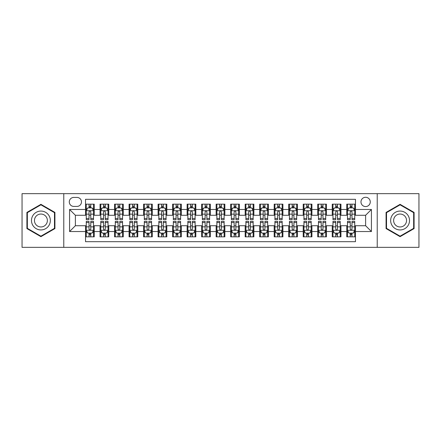 <?xml version="1.0" encoding="UTF-8"?>
<svg xmlns="http://www.w3.org/2000/svg" width="441" height="441" viewBox="0 0 441 441"><rect width="100%" height="100%" fill="white"/><g stroke="black" fill="none" stroke-linecap="round" stroke-linejoin="round"><path stroke-width="0.66" d="M365.617 197.281A4.642 4.642 0 0 0 360.975 201.923A4.642 4.642 0 0 0 365.617 206.57A4.642 4.642 0 0 0 370.264 201.923A4.642 4.642 0 0 0 365.617 197.281M377.226 247.346L418.95 247.346L418.95 193.654L377.226 193.654L377.226 247.346L63.774 247.346L63.774 193.654L22.05 193.654L22.05 247.346L63.774 247.346M355.463 204.172L346.753 204.172L346.753 209.469L340.948 209.469L340.948 215.274L346.753 215.274L346.753 209.469M340.948 209.469L340.948 204.172L332.244 204.172L332.244 209.469L326.439 209.469L326.439 215.274L332.244 215.274L332.244 209.469M326.439 209.469L326.439 204.172L317.729 204.172L317.729 209.469L311.925 209.469L311.925 215.274L317.729 215.274L317.729 209.469M311.925 209.469L311.925 204.172L303.215 204.172L303.215 209.469L297.41 209.469L297.41 215.274L303.215 215.274L303.215 209.469M297.41 209.469L297.41 204.172L288.706 204.172L288.706 209.469L282.902 209.469L282.902 215.274L288.706 215.274L288.706 209.469M282.902 209.469L282.902 204.172L274.192 204.172L274.192 209.469L268.387 209.469L268.387 215.274L274.192 215.274L274.192 209.469M268.387 209.469L268.387 204.172L259.683 204.172L259.683 209.469L253.878 209.469L253.878 215.274L259.683 215.274L259.683 209.469M253.878 209.469L253.878 204.172L245.168 204.172L245.168 209.469L239.364 209.469L239.364 215.274L245.168 215.274L245.168 209.469M239.364 209.469L239.364 204.172L230.66 204.172L230.66 209.469L224.855 209.469L224.855 215.274L230.66 215.274L230.66 209.469M224.855 209.469L224.855 204.172L216.145 204.172L216.145 209.469L210.34 209.469L210.34 215.274L216.145 215.274L216.145 209.469M210.34 209.469L210.34 204.172L201.636 204.172L201.636 209.469L195.832 209.469L195.832 215.274L201.636 215.274L201.636 209.469M195.832 209.469L195.832 204.172L187.122 204.172L187.122 209.469L181.317 209.469L181.317 215.274L187.122 215.274L187.122 209.469M181.317 209.469L181.317 204.172L172.613 204.172L172.613 209.469L166.808 209.469L166.808 215.274L172.613 215.274L172.613 209.469M166.808 209.469L166.808 204.172L158.099 204.172L158.099 209.469L152.294 209.469L152.294 215.274L158.099 215.274L158.099 209.469M152.294 209.469L152.294 204.172L143.59 204.172L143.59 209.469L137.785 209.469L137.785 215.274L143.59 215.274L143.59 209.469M137.785 209.469L137.785 204.172L129.075 204.172L129.075 209.469L123.271 209.469L123.271 215.274L129.075 215.274L129.075 209.469M123.271 209.469L123.271 204.172L114.561 204.172L114.561 209.469L108.756 209.469L108.756 215.274L114.561 215.274L114.561 209.469M108.756 209.469L108.756 204.172L100.052 204.172L100.052 215.274L94.247 215.274L94.247 204.172L85.537 204.172M85.537 236.828L94.247 236.828L94.247 225.726L100.052 225.726L100.052 236.828L108.756 236.828L108.756 225.726L114.561 225.726L114.561 231.531L108.756 231.531M114.561 231.531L114.561 236.828L123.271 236.828L123.271 225.726L129.075 225.726L129.075 231.531L123.271 231.531M129.075 231.531L129.075 236.828L137.785 236.828L137.785 225.726L143.59 225.726L143.59 231.531L137.785 231.531M143.59 231.531L143.59 236.828L152.294 236.828L152.294 225.726L158.099 225.726L158.099 231.531L152.294 231.531M158.099 231.531L158.099 236.828L166.808 236.828L166.808 225.726L172.613 225.726L172.613 231.531L166.808 231.531M172.613 231.531L172.613 236.828L181.317 236.828L181.317 225.726L187.122 225.726L187.122 231.531L181.317 231.531M187.122 231.531L187.122 236.828L195.832 236.828L195.832 225.726L201.636 225.726L201.636 231.531L195.832 231.531M201.636 231.531L201.636 236.828L210.34 236.828L210.34 225.726L216.145 225.726L216.145 231.531L210.34 231.531M216.145 231.531L216.145 236.828L224.855 236.828L224.855 225.726L230.66 225.726L230.66 231.531L224.855 231.531M230.66 231.531L230.66 236.828L239.364 236.828L239.364 225.726L245.168 225.726L245.168 231.531L239.364 231.531M245.168 231.531L245.168 236.828L253.878 236.828L253.878 225.726L259.683 225.726L259.683 231.531L253.878 231.531M259.683 231.531L259.683 236.828L268.387 236.828L268.387 225.726L274.192 225.726L274.192 231.531L268.387 231.531M274.192 231.531L274.192 236.828L282.902 236.828L282.902 225.726L288.706 225.726L288.706 231.531L282.902 231.531M288.706 231.531L288.706 236.828L297.41 236.828L297.41 225.726L303.215 225.726L303.215 231.531L297.41 231.531M303.215 231.531L303.215 236.828L311.925 236.828L311.925 225.726L317.729 225.726L317.729 231.531L311.925 231.531M317.729 231.531L317.729 236.828L326.439 236.828L326.439 225.726L332.244 225.726L332.244 231.531L326.439 231.531M332.244 231.531L332.244 236.828L340.948 236.828L340.948 225.726L346.753 225.726L346.753 231.531L340.948 231.531M73.785 206.421L76.977 206.421A4.498 4.498 0 0 0 81.475 201.923A4.498 4.498 0 0 0 76.977 197.425L73.785 197.425A4.498 4.498 0 0 0 69.287 201.923A4.498 4.498 0 0 0 73.785 206.421M377.226 193.654L63.774 193.654M355.463 209.469L355.463 199.31L85.537 199.31L85.537 215.274L75.383 215.274L75.383 225.726L85.537 225.726L85.537 241.69L355.463 241.69L355.463 225.726L365.617 225.726L365.617 215.274L355.463 215.274L355.463 209.469L371.421 209.469L371.421 231.531L355.463 231.531M85.537 231.531L69.579 231.531L69.579 209.469L85.537 209.469M346.753 231.531L346.753 236.828L355.463 236.828M85.537 207.805L86.265 207.805M89.021 207.805L90.763 207.805M93.52 207.805L94.247 207.805M85.537 215.131L86.265 215.131M89.021 215.131L90.763 215.131M93.52 215.131L94.247 215.131M85.537 225.869L86.265 225.869M89.021 225.869L90.763 225.869M93.52 225.869L94.247 225.869M85.537 233.195L86.265 233.195M89.021 233.195L90.763 233.195M93.52 233.195L94.247 233.195M100.052 215.131L100.78 215.131M103.536 215.131L105.278 215.131M108.034 215.131L108.756 215.131M100.052 207.805L100.78 207.805M103.536 207.805L105.278 207.805M108.034 207.805L108.756 207.805M100.052 225.869L100.78 225.869M103.536 225.869L105.278 225.869M108.034 225.869L108.756 225.869M100.052 233.195L100.78 233.195M103.536 233.195L105.278 233.195M108.034 233.195L108.756 233.195M114.561 225.869L115.288 225.869M118.045 225.869L119.787 225.869M122.543 225.869L123.271 225.869M114.561 233.195L115.288 233.195M118.045 233.195L119.787 233.195M122.543 233.195L123.271 233.195M114.561 207.805L115.288 207.805M118.045 207.805L119.787 207.805M122.543 207.805L123.271 207.805M114.561 215.131L115.288 215.131M118.045 215.131L119.787 215.131M122.543 215.131L123.271 215.131M129.075 225.869L129.803 225.869M132.559 225.869L134.301 225.869M137.057 225.869L137.785 225.869M129.075 233.195L129.803 233.195M132.559 233.195L134.301 233.195M137.057 233.195L137.785 233.195M129.075 207.805L129.803 207.805M132.559 207.805L134.301 207.805M137.057 207.805L137.785 207.805M129.075 215.131L129.803 215.131M132.559 215.131L134.301 215.131M137.057 215.131L137.785 215.131M143.59 225.869L144.312 225.869M147.068 225.869L148.81 225.869M151.566 225.869L152.294 225.869M143.59 233.195L144.312 233.195M147.068 233.195L148.81 233.195M151.566 233.195L152.294 233.195M143.59 207.805L144.312 207.805M147.068 207.805L148.81 207.805M151.566 207.805L152.294 207.805M143.59 215.131L144.312 215.131M147.068 215.131L148.81 215.131M151.566 215.131L152.294 215.131M158.099 225.869L158.826 225.869M161.582 225.869L163.324 225.869M166.081 225.869L166.808 225.869M158.099 233.195L158.826 233.195M161.582 233.195L163.324 233.195M166.081 233.195L166.808 233.195M158.099 207.805L158.826 207.805M161.582 207.805L163.324 207.805M166.081 207.805L166.808 207.805M158.099 215.131L158.826 215.131M161.582 215.131L163.324 215.131M166.081 215.131L166.808 215.131M172.613 225.869L173.335 225.869M176.091 225.869L177.833 225.869M180.595 225.869L181.317 225.869M172.613 233.195L173.335 233.195M176.091 233.195L177.833 233.195M180.595 233.195L181.317 233.195M172.613 207.805L173.335 207.805M176.091 207.805L177.833 207.805M180.595 207.805L181.317 207.805M172.613 215.131L173.335 215.131M176.091 215.131L177.833 215.131M180.595 215.131L181.317 215.131M187.122 225.869L187.849 225.869M190.606 225.869L192.348 225.869M195.104 225.869L195.832 225.869M187.122 233.195L187.849 233.195M190.606 233.195L192.348 233.195M195.104 233.195L195.832 233.195M187.122 207.805L187.849 207.805M190.606 207.805L192.348 207.805M195.104 207.805L195.832 207.805M187.122 215.131L187.849 215.131M190.606 215.131L192.348 215.131M195.104 215.131L195.832 215.131M201.636 225.869L202.358 225.869M205.12 225.869L206.857 225.869M209.618 225.869L210.34 225.869M201.636 233.195L202.358 233.195M205.12 233.195L206.857 233.195M209.618 233.195L210.34 233.195M201.636 207.805L202.358 207.805M205.12 207.805L206.857 207.805M209.618 207.805L210.34 207.805M201.636 215.131L202.358 215.131M205.12 215.131L206.857 215.131M209.618 215.131L210.34 215.131M216.145 225.869L216.873 225.869M219.629 225.869L221.371 225.869M224.127 225.869L224.855 225.869M216.145 233.195L216.873 233.195M219.629 233.195L221.371 233.195M224.127 233.195L224.855 233.195M216.145 207.805L216.873 207.805M219.629 207.805L221.371 207.805M224.127 207.805L224.855 207.805M216.145 215.131L216.873 215.131M219.629 215.131L221.371 215.131M224.127 215.131L224.855 215.131M230.66 225.869L231.382 225.869M234.143 225.869L235.88 225.869M238.642 225.869L239.364 225.869M230.66 233.195L231.382 233.195M234.143 233.195L235.88 233.195M238.642 233.195L239.364 233.195M230.66 207.805L231.382 207.805M234.143 207.805L235.88 207.805M238.642 207.805L239.364 207.805M230.66 215.131L231.382 215.131M234.143 215.131L235.88 215.131M238.642 215.131L239.364 215.131M245.168 225.869L245.896 225.869M248.652 225.869L250.394 225.869M253.151 225.869L253.878 225.869M245.168 233.195L245.896 233.195M248.652 233.195L250.394 233.195M253.151 233.195L253.878 233.195M245.168 207.805L245.896 207.805M248.652 207.805L250.394 207.805M253.151 207.805L253.878 207.805M245.168 215.131L245.896 215.131M248.652 215.131L250.394 215.131M253.151 215.131L253.878 215.131M259.683 225.869L260.405 225.869M263.167 225.869L264.909 225.869M267.665 225.869L268.387 225.869M259.683 233.195L260.405 233.195M263.167 233.195L264.909 233.195M267.665 233.195L268.387 233.195M259.683 207.805L260.405 207.805M263.167 207.805L264.909 207.805M267.665 207.805L268.387 207.805M259.683 215.131L260.405 215.131M263.167 215.131L264.909 215.131M267.665 215.131L268.387 215.131M274.192 225.869L274.919 225.869M277.676 225.869L279.418 225.869M282.174 225.869L282.902 225.869M274.192 233.195L274.919 233.195M277.676 233.195L279.418 233.195M282.174 233.195L282.902 233.195M274.192 207.805L274.919 207.805M277.676 207.805L279.418 207.805M282.174 207.805L282.902 207.805M274.192 215.131L274.919 215.131M277.676 215.131L279.418 215.131M282.174 215.131L282.902 215.131M288.706 225.869L289.434 225.869M292.19 225.869L293.932 225.869M296.688 225.869L297.41 225.869M288.706 233.195L289.434 233.195M292.19 233.195L293.932 233.195M296.688 233.195L297.41 233.195M288.706 207.805L289.434 207.805M292.19 207.805L293.932 207.805M296.688 207.805L297.41 207.805M288.706 215.131L289.434 215.131M292.19 215.131L293.932 215.131M296.688 215.131L297.41 215.131M303.215 225.869L303.943 225.869M306.699 225.869L308.441 225.869M311.197 225.869L311.925 225.869M303.215 233.195L303.943 233.195M306.699 233.195L308.441 233.195M311.197 233.195L311.925 233.195M303.215 207.805L303.943 207.805M306.699 207.805L308.441 207.805M311.197 207.805L311.925 207.805M303.215 215.131L303.943 215.131M306.699 215.131L308.441 215.131M311.197 215.131L311.925 215.131M317.729 225.869L318.457 225.869M321.213 225.869L322.955 225.869M325.712 225.869L326.439 225.869M317.729 233.195L318.457 233.195M321.213 233.195L322.955 233.195M325.712 233.195L326.439 233.195M317.729 207.805L318.457 207.805M321.213 207.805L322.955 207.805M325.712 207.805L326.439 207.805M317.729 215.131L318.457 215.131M321.213 215.131L322.955 215.131M325.712 215.131L326.439 215.131M332.244 225.869L332.966 225.869M335.722 225.869L337.464 225.869M340.22 225.869L340.948 225.869M332.244 233.195L332.966 233.195M335.722 233.195L337.464 233.195M340.22 233.195L340.948 233.195M332.244 207.805L332.966 207.805M335.722 207.805L337.464 207.805M340.22 207.805L340.948 207.805M332.244 215.131L332.966 215.131M335.722 215.131L337.464 215.131M340.22 215.131L340.948 215.131M346.753 225.869L347.48 225.869M350.237 225.869L351.979 225.869M354.735 225.869L355.463 225.869M346.753 233.195L347.48 233.195M350.237 233.195L351.979 233.195M354.735 233.195L355.463 233.195M346.753 207.805L347.48 207.805M350.237 207.805L351.979 207.805M354.735 207.805L355.463 207.805M346.753 215.131L347.48 215.131M350.237 215.131L351.979 215.131M354.735 215.131L355.463 215.131M75.383 215.274L69.579 209.469M75.383 225.726L69.579 231.531M371.421 209.469L365.617 215.274M371.421 231.531L365.617 225.726M40.914 236.668L54.921 228.587L54.921 212.413L40.914 204.332L26.912 212.413L26.912 228.587L40.914 236.668M414.088 212.413L400.086 204.332L386.079 212.413L386.079 228.587L400.086 236.668L414.088 228.587L414.088 212.413M90.763 206.063L89.021 206.063M93.52 218.449L90.763 218.449L90.763 219.629L93.52 219.629L93.52 210.776L92.07 207.876L87.715 207.876L86.265 210.776L86.265 219.629L89.021 219.629L89.021 218.449L86.265 218.449M86.265 210.776L86.265 204.172M93.52 210.776L93.52 204.172M89.021 207.876L89.021 204.172M90.763 204.172L90.763 207.876M90.763 218.449L90.763 211.867C90.184 210.748 89.606 210.748 89.021 211.867L89.021 218.449M89.021 234.937L90.763 234.937M86.265 222.551L89.021 222.551L89.021 221.371L86.265 221.371L86.265 230.224L87.715 233.124L92.07 233.124L93.52 230.224L93.52 221.371L90.763 221.371L90.763 222.551L93.52 222.551M93.52 230.224L93.52 236.828M86.265 230.224L86.265 236.828M90.763 233.124L90.763 236.828M89.021 236.828L89.021 233.124M89.021 222.551L89.021 229.133C89.6 230.252 90.184 230.252 90.763 229.133L90.763 222.551M40.914 211.068A9.432 9.432 0 0 0 31.482 220.5A9.432 9.432 0 0 0 40.914 229.932A9.432 9.432 0 0 0 50.346 220.5A9.432 9.432 0 0 0 40.914 211.068M40.914 214.045A6.455 6.455 0 0 0 34.459 220.5A6.455 6.455 0 0 0 40.914 226.955A6.455 6.455 0 0 0 47.374 220.5A6.455 6.455 0 0 0 40.914 214.045M54.486 228.333L40.914 236.167L27.348 228.333L27.348 212.667L40.914 204.833L54.486 212.667L54.486 228.333M391.917 215.781A9.432 9.432 0 0 0 395.368 228.67A9.432 9.432 0 0 0 408.256 225.219A9.432 9.432 0 0 0 404.799 212.33A9.432 9.432 0 0 0 391.917 215.781M394.491 217.27A6.455 6.455 0 0 0 396.856 226.095A6.455 6.455 0 0 0 405.676 223.73A6.455 6.455 0 0 0 403.311 214.905A6.455 6.455 0 0 0 394.491 217.27M413.652 212.667L413.652 228.333L400.086 236.167L386.514 228.333L386.514 212.667L400.086 204.833L413.652 212.667M105.278 206.063L103.536 206.063M108.034 218.449L105.278 218.449L105.278 219.629L108.034 219.629L108.034 210.776L106.584 207.876L102.229 207.876L100.78 210.776L100.78 219.629L103.536 219.629L103.536 218.449L100.78 218.449M100.78 210.776L100.78 204.172M108.034 210.776L108.034 204.172M103.536 207.876L103.536 204.172M105.278 204.172L105.278 207.876M105.278 218.449L105.278 211.867C104.693 210.748 104.115 210.748 103.536 211.867L103.536 218.449M119.787 206.063L118.045 206.063M122.543 218.449L119.787 218.449L119.787 219.629L122.543 219.629L122.543 210.776L121.093 207.876L116.738 207.876L115.288 210.776L115.288 219.629L118.045 219.629L118.045 218.449L115.288 218.449M115.288 210.776L115.288 204.172M122.543 210.776L122.543 204.172M118.045 207.876L118.045 204.172M119.787 204.172L119.787 207.876M119.787 218.449L119.787 211.867C119.208 210.748 118.629 210.748 118.045 211.867L118.045 218.449M134.301 206.063L132.559 206.063M137.057 218.449L134.301 218.449L134.301 219.629L137.057 219.629L137.057 210.776L135.608 207.876L131.253 207.876L129.803 210.776L129.803 219.629L132.559 219.629L132.559 218.449L129.803 218.449M129.803 210.776L129.803 204.172M137.057 210.776L137.057 204.172M132.559 207.876L132.559 204.172M134.301 204.172L134.301 207.876M134.301 218.449L134.301 211.867C133.722 210.748 133.138 210.748 132.559 211.867L132.559 218.449M148.81 206.063L147.068 206.063M151.566 218.449L148.81 218.449L148.81 219.629L151.566 219.629L151.566 210.776L150.116 207.876L145.762 207.876L144.312 210.776L144.312 219.629L147.068 219.629L147.068 218.449L144.312 218.449M144.312 210.776L144.312 204.172M151.566 210.776L151.566 204.172M147.068 207.876L147.068 204.172M148.81 204.172L148.81 207.876M148.81 218.449L148.81 211.867C148.231 210.748 147.652 210.748 147.068 211.867L147.068 218.449M103.536 234.937L105.278 234.937M100.78 222.551L103.536 222.551L103.536 221.371L100.78 221.371L100.78 230.224L102.229 233.124L106.584 233.124L108.034 230.224L108.034 221.371L105.278 221.371L105.278 222.551L108.034 222.551M108.034 230.224L108.034 236.828M100.78 230.224L100.78 236.828M105.278 233.124L105.278 236.828M103.536 236.828L103.536 233.124M103.536 222.551L103.536 229.133C104.115 230.252 104.693 230.252 105.278 229.133L105.278 222.551M118.045 234.937L119.787 234.937M115.288 222.551L118.045 222.551L118.045 221.371L115.288 221.371L115.288 230.224L116.738 233.124L121.093 233.124L122.543 230.224L122.543 221.371L119.787 221.371L119.787 222.551L122.543 222.551M122.543 230.224L122.543 236.828M115.288 230.224L115.288 236.828M119.787 233.124L119.787 236.828M118.045 236.828L118.045 233.124M118.045 222.551L118.045 229.133C118.623 230.252 119.208 230.252 119.787 229.133L119.787 222.551M132.559 234.937L134.301 234.937M129.803 222.551L132.559 222.551L132.559 221.371L129.803 221.371L129.803 230.224L131.253 233.124L135.608 233.124L137.057 230.224L137.057 221.371L134.301 221.371L134.301 222.551L137.057 222.551M137.057 230.224L137.057 236.828M129.803 230.224L129.803 236.828M134.301 233.124L134.301 236.828M132.559 236.828L132.559 233.124M132.559 222.551L132.559 229.133C133.138 230.252 133.717 230.252 134.301 229.133L134.301 222.551M147.068 234.937L148.81 234.937M144.312 222.551L147.068 222.551L147.068 221.371L144.312 221.371L144.312 230.224L145.762 233.124L150.116 233.124L151.566 230.224L151.566 221.371L148.81 221.371L148.81 222.551L151.566 222.551M151.566 230.224L151.566 236.828M144.312 230.224L144.312 236.828M148.81 233.124L148.81 236.828M147.068 236.828L147.068 233.124M147.068 222.551L147.068 229.133C147.652 230.252 148.231 230.252 148.81 229.133L148.81 222.551M163.324 206.063L161.582 206.063M166.081 218.449L163.324 218.449L163.324 219.629L166.081 219.629L166.081 210.776L164.631 207.876L160.276 207.876L158.826 210.776L158.826 219.629L161.582 219.629L161.582 218.449L158.826 218.449M158.826 210.776L158.826 204.172M166.081 210.776L166.081 204.172M161.582 207.876L161.582 204.172M163.324 204.172L163.324 207.876M163.324 218.449L163.324 211.867C162.746 210.748 162.161 210.748 161.582 211.867L161.582 218.449M161.582 234.937L163.324 234.937M158.826 222.551L161.582 222.551L161.582 221.371L158.826 221.371L158.826 230.224L160.276 233.124L164.631 233.124L166.081 230.224L166.081 221.371L163.324 221.371L163.324 222.551L166.081 222.551M166.081 230.224L166.081 236.828M158.826 230.224L158.826 236.828M163.324 233.124L163.324 236.828M161.582 236.828L161.582 233.124M161.582 222.551L161.582 229.133C162.161 230.252 162.74 230.252 163.324 229.133L163.324 222.551M177.833 206.063L176.091 206.063M180.595 218.449L177.833 218.449L177.833 219.629L180.595 219.629L180.595 210.776L179.14 207.876L174.785 207.876L173.335 210.776L173.335 219.629L176.091 219.629L176.091 218.449L173.335 218.449M173.335 210.776L173.335 204.172M180.595 210.776L180.595 204.172M176.091 207.876L176.091 204.172M177.833 204.172L177.833 207.876M177.833 218.449L177.833 211.867C177.254 210.748 176.676 210.748 176.091 211.867L176.091 218.449M176.091 234.937L177.833 234.937M173.335 222.551L176.091 222.551L176.091 221.371L173.335 221.371L173.335 230.224L174.785 233.124L179.14 233.124L180.595 230.224L180.595 221.371L177.833 221.371L177.833 222.551L180.595 222.551M180.595 230.224L180.595 236.828M173.335 230.224L173.335 236.828M177.833 233.124L177.833 236.828M176.091 236.828L176.091 233.124M176.091 222.551L176.091 229.133C176.676 230.252 177.254 230.252 177.833 229.133L177.833 222.551M192.348 206.063L190.606 206.063M195.104 218.449L192.348 218.449L192.348 219.629L195.104 219.629L195.104 210.776L193.654 207.876L189.299 207.876L187.849 210.776L187.849 219.629L190.606 219.629L190.606 218.449L187.849 218.449M187.849 210.776L187.849 204.172M195.104 210.776L195.104 204.172M190.606 207.876L190.606 204.172M192.348 204.172L192.348 207.876M192.348 218.449L192.348 211.867C191.769 210.748 191.185 210.748 190.606 211.867L190.606 218.449M190.606 234.937L192.348 234.937M187.849 222.551L190.606 222.551L190.606 221.371L187.849 221.371L187.849 230.224L189.299 233.124L193.654 233.124L195.104 230.224L195.104 221.371L192.348 221.371L192.348 222.551L195.104 222.551M195.104 230.224L195.104 236.828M187.849 230.224L187.849 236.828M192.348 233.124L192.348 236.828M190.606 236.828L190.606 233.124M190.606 222.551L190.606 229.133C191.185 230.252 191.763 230.252 192.348 229.133L192.348 222.551M206.857 206.063L205.12 206.063M209.618 218.449L206.857 218.449L206.857 219.629L209.618 219.629L209.618 210.776L208.163 207.876L203.814 207.876L202.358 210.776L202.358 219.629L205.12 219.629L205.12 218.449L202.358 218.449M202.358 210.776L202.358 204.172M209.618 210.776L209.618 204.172M205.12 207.876L205.12 204.172M206.857 204.172L206.857 207.876M206.857 218.449L206.857 211.867C206.278 210.748 205.699 210.748 205.12 211.867L205.12 218.449M205.12 234.937L206.857 234.937M202.358 222.551L205.12 222.551L205.12 221.371L202.358 221.371L202.358 230.224L203.814 233.124L208.163 233.124L209.618 230.224L209.618 221.371L206.857 221.371L206.857 222.551L209.618 222.551M209.618 230.224L209.618 236.828M202.358 230.224L202.358 236.828M206.857 233.124L206.857 236.828M205.12 236.828L205.12 233.124M205.12 222.551L205.12 229.133C205.699 230.252 206.278 230.252 206.857 229.133L206.857 222.551M221.371 206.063L219.629 206.063M224.127 218.449L221.371 218.449L221.371 219.629L224.127 219.629L224.127 210.776L222.677 207.876L218.323 207.876L216.873 210.776L216.873 219.629L219.629 219.629L219.629 218.449L216.873 218.449M216.873 210.776L216.873 204.172M224.127 210.776L224.127 204.172M219.629 207.876L219.629 204.172M221.371 204.172L221.371 207.876M221.371 218.449L221.371 211.867C220.792 210.748 220.208 210.748 219.629 211.867L219.629 218.449M219.629 234.937L221.371 234.937M216.873 222.551L219.629 222.551L219.629 221.371L216.873 221.371L216.873 230.224L218.323 233.124L222.677 233.124L224.127 230.224L224.127 221.371L221.371 221.371L221.371 222.551L224.127 222.551M224.127 230.224L224.127 236.828M216.873 230.224L216.873 236.828M221.371 233.124L221.371 236.828M219.629 236.828L219.629 233.124M219.629 222.551L219.629 229.133C220.208 230.252 220.792 230.252 221.371 229.133L221.371 222.551M235.88 206.063L234.143 206.063M238.642 218.449L235.88 218.449L235.88 219.629L238.642 219.629L238.642 210.776L237.186 207.876L232.837 207.876L231.382 210.776L231.382 219.629L234.143 219.629L234.143 218.449L231.382 218.449M231.382 210.776L231.382 204.172M238.642 210.776L238.642 204.172M234.143 207.876L234.143 204.172M235.88 204.172L235.88 207.876M235.88 218.449L235.88 211.867C235.301 210.748 234.722 210.748 234.143 211.867L234.143 218.449M234.143 234.937L235.88 234.937M231.382 222.551L234.143 222.551L234.143 221.371L231.382 221.371L231.382 230.224L232.837 233.124L237.186 233.124L238.642 230.224L238.642 221.371L235.88 221.371L235.88 222.551L238.642 222.551M238.642 230.224L238.642 236.828M231.382 230.224L231.382 236.828M235.88 233.124L235.88 236.828M234.143 236.828L234.143 233.124M234.143 222.551L234.143 229.133C234.722 230.252 235.301 230.252 235.88 229.133L235.88 222.551M250.394 206.063L248.652 206.063M253.151 218.449L250.394 218.449L250.394 219.629L253.151 219.629L253.151 210.776L251.701 207.876L247.346 207.876L245.896 210.776L245.896 219.629L248.652 219.629L248.652 218.449L245.896 218.449M245.896 210.776L245.896 204.172M253.151 210.776L253.151 204.172M248.652 207.876L248.652 204.172M250.394 204.172L250.394 207.876M250.394 218.449L250.394 211.867C249.815 210.748 249.237 210.748 248.652 211.867L248.652 218.449M248.652 234.937L250.394 234.937M245.896 222.551L248.652 222.551L248.652 221.371L245.896 221.371L245.896 230.224L247.346 233.124L251.701 233.124L253.151 230.224L253.151 221.371L250.394 221.371L250.394 222.551L253.151 222.551M253.151 230.224L253.151 236.828M245.896 230.224L245.896 236.828M250.394 233.124L250.394 236.828M248.652 236.828L248.652 233.124M248.652 222.551L248.652 229.133C249.231 230.252 249.815 230.252 250.394 229.133L250.394 222.551M264.909 206.063L263.167 206.063M267.665 218.449L264.909 218.449L264.909 219.629L267.665 219.629L267.665 210.776L266.215 207.876L261.86 207.876L260.405 210.776L260.405 219.629L263.167 219.629L263.167 218.449L260.405 218.449M260.405 210.776L260.405 204.172M267.665 210.776L267.665 204.172M263.167 207.876L263.167 204.172M264.909 204.172L264.909 207.876M264.909 218.449L264.909 211.867C264.324 210.748 263.746 210.748 263.167 211.867L263.167 218.449M263.167 234.937L264.909 234.937M260.405 222.551L263.167 222.551L263.167 221.371L260.405 221.371L260.405 230.224L261.86 233.124L266.215 233.124L267.665 230.224L267.665 221.371L264.909 221.371L264.909 222.551L267.665 222.551M267.665 230.224L267.665 236.828M260.405 230.224L260.405 236.828M264.909 233.124L264.909 236.828M263.167 236.828L263.167 233.124M263.167 222.551L263.167 229.133C263.746 230.252 264.324 230.252 264.909 229.133L264.909 222.551M279.418 206.063L277.676 206.063M282.174 218.449L279.418 218.449L279.418 219.629L282.174 219.629L282.174 210.776L280.724 207.876L276.369 207.876L274.919 210.776L274.919 219.629L277.676 219.629L277.676 218.449L274.919 218.449M274.919 210.776L274.919 204.172M282.174 210.776L282.174 204.172M277.676 207.876L277.676 204.172M279.418 204.172L279.418 207.876M279.418 218.449L279.418 211.867C278.839 210.748 278.26 210.748 277.676 211.867L277.676 218.449M277.676 234.937L279.418 234.937M274.919 222.551L277.676 222.551L277.676 221.371L274.919 221.371L274.919 230.224L276.369 233.124L280.724 233.124L282.174 230.224L282.174 221.371L279.418 221.371L279.418 222.551L282.174 222.551M282.174 230.224L282.174 236.828M274.919 230.224L274.919 236.828M279.418 233.124L279.418 236.828M277.676 236.828L277.676 233.124M277.676 222.551L277.676 229.133C278.254 230.252 278.839 230.252 279.418 229.133L279.418 222.551M293.932 206.063L292.19 206.063M296.688 218.449L293.932 218.449L293.932 219.629L296.688 219.629L296.688 210.776L295.238 207.876L290.884 207.876L289.434 210.776L289.434 219.629L292.19 219.629L292.19 218.449L289.434 218.449M289.434 210.776L289.434 204.172M296.688 210.776L296.688 204.172M292.19 207.876L292.19 204.172M293.932 204.172L293.932 207.876M293.932 218.449L293.932 211.867C293.348 210.748 292.769 210.748 292.19 211.867L292.19 218.449M292.19 234.937L293.932 234.937M289.434 222.551L292.19 222.551L292.19 221.371L289.434 221.371L289.434 230.224L290.884 233.124L295.238 233.124L296.688 230.224L296.688 221.371L293.932 221.371L293.932 222.551L296.688 222.551M296.688 230.224L296.688 236.828M289.434 230.224L289.434 236.828M293.932 233.124L293.932 236.828M292.19 236.828L292.19 233.124M292.19 222.551L292.19 229.133C292.769 230.252 293.348 230.252 293.932 229.133L293.932 222.551M308.441 206.063L306.699 206.063M311.197 218.449L308.441 218.449L308.441 219.629L311.197 219.629L311.197 210.776L309.747 207.876L305.392 207.876L303.943 210.776L303.943 219.629L306.699 219.629L306.699 218.449L303.943 218.449M303.943 210.776L303.943 204.172M311.197 210.776L311.197 204.172M306.699 207.876L306.699 204.172M308.441 204.172L308.441 207.876M308.441 218.449L308.441 211.867C307.862 210.748 307.283 210.748 306.699 211.867L306.699 218.449M306.699 234.937L308.441 234.937M303.943 222.551L306.699 222.551L306.699 221.371L303.943 221.371L303.943 230.224L305.392 233.124L309.747 233.124L311.197 230.224L311.197 221.371L308.441 221.371L308.441 222.551L311.197 222.551M311.197 230.224L311.197 236.828M303.943 230.224L303.943 236.828M308.441 233.124L308.441 236.828M306.699 236.828L306.699 233.124M306.699 222.551L306.699 229.133C307.278 230.252 307.862 230.252 308.441 229.133L308.441 222.551M322.955 206.063L321.213 206.063M325.712 218.449L322.955 218.449L322.955 219.629L325.712 219.629L325.712 210.776L324.262 207.876L319.907 207.876L318.457 210.776L318.457 219.629L321.213 219.629L321.213 218.449L318.457 218.449M318.457 210.776L318.457 204.172M325.712 210.776L325.712 204.172M321.213 207.876L321.213 204.172M322.955 204.172L322.955 207.876M322.955 218.449L322.955 211.867C322.377 210.748 321.792 210.748 321.213 211.867L321.213 218.449M321.213 234.937L322.955 234.937M318.457 222.551L321.213 222.551L321.213 221.371L318.457 221.371L318.457 230.224L319.907 233.124L324.262 233.124L325.712 230.224L325.712 221.371L322.955 221.371L322.955 222.551L325.712 222.551M325.712 230.224L325.712 236.828M318.457 230.224L318.457 236.828M322.955 233.124L322.955 236.828M321.213 236.828L321.213 233.124M321.213 222.551L321.213 229.133C321.792 230.252 322.371 230.252 322.955 229.133L322.955 222.551M337.464 206.063L335.722 206.063M340.22 218.449L337.464 218.449L337.464 219.629L340.22 219.629L340.22 210.776L338.771 207.876L334.416 207.876L332.966 210.776L332.966 219.629L335.722 219.629L335.722 218.449L332.966 218.449M332.966 210.776L332.966 204.172M340.22 210.776L340.22 204.172M335.722 207.876L335.722 204.172M337.464 204.172L337.464 207.876M337.464 218.449L337.464 211.867C336.885 210.748 336.307 210.748 335.722 211.867L335.722 218.449M335.722 234.937L337.464 234.937M332.966 222.551L335.722 222.551L335.722 221.371L332.966 221.371L332.966 230.224L334.416 233.124L338.771 233.124L340.22 230.224L340.22 221.371L337.464 221.371L337.464 222.551L340.22 222.551M340.22 230.224L340.22 236.828M332.966 230.224L332.966 236.828M337.464 233.124L337.464 236.828M335.722 236.828L335.722 233.124M335.722 222.551L335.722 229.133C336.307 230.252 336.885 230.252 337.464 229.133L337.464 222.551M351.979 206.063L350.237 206.063M354.735 218.449L351.979 218.449L351.979 219.629L354.735 219.629L354.735 210.776L353.285 207.876L348.93 207.876L347.48 210.776L347.48 219.629L350.237 219.629L350.237 218.449L347.48 218.449M347.48 210.776L347.48 204.172M354.735 210.776L354.735 204.172M350.237 207.876L350.237 204.172M351.979 204.172L351.979 207.876M351.979 218.449L351.979 211.867C351.4 210.748 350.815 210.748 350.237 211.867L350.237 218.449M350.237 234.937L351.979 234.937M347.48 222.551L350.237 222.551L350.237 221.371L347.48 221.371L347.48 230.224L348.93 233.124L353.285 233.124L354.735 230.224L354.735 221.371L351.979 221.371L351.979 222.551L354.735 222.551M354.735 230.224L354.735 236.828M347.48 230.224L347.48 236.828M351.979 233.124L351.979 236.828M350.237 236.828L350.237 233.124M350.237 222.551L350.237 229.133C350.815 230.252 351.394 230.252 351.979 229.133L351.979 222.551M100.052 231.531L94.247 231.531M100.052 209.469L94.247 209.469M93.486 210.704L86.304 210.704M86.265 208.676L87.318 208.676M92.467 208.676L93.52 208.676M89.021 214.139L86.265 214.139M93.52 214.139L90.763 214.139M90.763 206.983L89.021 206.983M86.304 230.296L93.486 230.296M93.52 232.324L92.467 232.324M87.318 232.324L86.265 232.324M90.763 226.861L93.52 226.861M86.265 226.861L89.021 226.861M89.021 234.017L90.763 234.017M107.995 210.704L100.813 210.704M100.78 208.676L101.827 208.676M106.981 208.676L108.034 208.676M103.536 214.139L100.78 214.139M108.034 214.139L105.278 214.139M105.278 206.983L103.536 206.983M122.51 210.704L115.327 210.704M115.288 208.676L116.341 208.676M121.496 208.676L122.543 208.676M118.045 214.139L115.288 214.139M122.543 214.139L119.787 214.139M119.787 206.983L118.045 206.983M137.019 210.704L129.836 210.704M129.803 208.676L130.85 208.676M136.004 208.676L137.057 208.676M132.559 214.139L129.803 214.139M137.057 214.139L134.301 214.139M134.301 206.983L132.559 206.983M151.533 210.704L144.35 210.704M144.312 208.676L145.365 208.676M150.519 208.676L151.566 208.676M147.068 214.139L144.312 214.139M151.566 214.139L148.81 214.139M148.81 206.983L147.068 206.983M100.813 230.296L107.995 230.296M108.034 232.324L106.981 232.324M101.827 232.324L100.78 232.324M105.278 226.861L108.034 226.861M100.78 226.861L103.536 226.861M103.536 234.017L105.278 234.017M115.327 230.296L122.51 230.296M122.543 232.324L121.496 232.324M116.341 232.324L115.288 232.324M119.787 226.861L122.543 226.861M115.288 226.861L118.045 226.861M118.045 234.017L119.787 234.017M129.836 230.296L137.019 230.296M137.057 232.324L136.004 232.324M130.85 232.324L129.803 232.324M134.301 226.861L137.057 226.861M129.803 226.861L132.559 226.861M132.559 234.017L134.301 234.017M144.35 230.296L151.533 230.296M151.566 232.324L150.519 232.324M145.365 232.324L144.312 232.324M148.81 226.861L151.566 226.861M144.312 226.861L147.068 226.861M147.068 234.017L148.81 234.017M166.042 210.704L158.859 210.704M158.826 208.676L159.879 208.676M165.028 208.676L166.081 208.676M161.582 214.139L158.826 214.139M166.081 214.139L163.324 214.139M163.324 206.983L161.582 206.983M158.859 230.296L166.042 230.296M166.081 232.324L165.028 232.324M159.879 232.324L158.826 232.324M163.324 226.861L166.081 226.861M158.826 226.861L161.582 226.861M161.582 234.017L163.324 234.017M180.556 210.704L173.374 210.704M173.335 208.676L174.388 208.676M179.542 208.676L180.595 208.676M176.091 214.139L173.335 214.139M180.595 214.139L177.833 214.139M177.833 206.983L176.091 206.983M173.374 230.296L180.556 230.296M180.595 232.324L179.542 232.324M174.388 232.324L173.335 232.324M177.833 226.861L180.595 226.861M173.335 226.861L176.091 226.861M176.091 234.017L177.833 234.017M195.065 210.704L187.883 210.704M187.849 208.676L188.902 208.676M194.051 208.676L195.104 208.676M190.606 214.139L187.849 214.139M195.104 214.139L192.348 214.139M192.348 206.983L190.606 206.983M187.883 230.296L195.065 230.296M195.104 232.324L194.051 232.324M188.902 232.324L187.849 232.324M192.348 226.861L195.104 226.861M187.849 226.861L190.606 226.861M190.606 234.017L192.348 234.017M209.58 210.704L202.397 210.704M202.358 208.676L203.411 208.676M208.565 208.676L209.618 208.676M205.12 214.139L202.358 214.139M209.618 214.139L206.857 214.139M206.857 206.983L205.12 206.983M202.397 230.296L209.58 230.296M209.618 232.324L208.565 232.324M203.411 232.324L202.358 232.324M206.857 226.861L209.618 226.861M202.358 226.861L205.12 226.861M205.12 234.017L206.857 234.017M224.094 210.704L216.906 210.704M216.873 208.676L217.926 208.676M223.074 208.676L224.127 208.676M219.629 214.139L216.873 214.139M224.127 214.139L221.371 214.139M221.371 206.983L219.629 206.983M216.906 230.296L224.094 230.296M224.127 232.324L223.074 232.324M217.926 232.324L216.873 232.324M221.371 226.861L224.127 226.861M216.873 226.861L219.629 226.861M219.629 234.017L221.371 234.017M238.603 210.704L231.42 210.704M231.382 208.676L232.435 208.676M237.589 208.676L238.642 208.676M234.143 214.139L231.382 214.139M238.642 214.139L235.88 214.139M235.88 206.983L234.143 206.983M231.42 230.296L238.603 230.296M238.642 232.324L237.589 232.324M232.435 232.324L231.382 232.324M235.88 226.861L238.642 226.861M231.382 226.861L234.143 226.861M234.143 234.017L235.88 234.017M253.117 210.704L245.935 210.704M245.896 208.676L246.949 208.676M252.098 208.676L253.151 208.676M248.652 214.139L245.896 214.139M253.151 214.139L250.394 214.139M250.394 206.983L248.652 206.983M245.935 230.296L253.117 230.296M253.151 232.324L252.098 232.324M246.949 232.324L245.896 232.324M250.394 226.861L253.151 226.861M245.896 226.861L248.652 226.861M248.652 234.017L250.394 234.017M267.626 210.704L260.444 210.704M260.405 208.676L261.458 208.676M266.612 208.676L267.665 208.676M263.167 214.139L260.405 214.139M267.665 214.139L264.909 214.139M264.909 206.983L263.167 206.983M260.444 230.296L267.626 230.296M267.665 232.324L266.612 232.324M261.458 232.324L260.405 232.324M264.909 226.861L267.665 226.861M260.405 226.861L263.167 226.861M263.167 234.017L264.909 234.017M282.141 210.704L274.958 210.704M274.919 208.676L275.972 208.676M281.121 208.676L282.174 208.676M277.676 214.139L274.919 214.139M282.174 214.139L279.418 214.139M279.418 206.983L277.676 206.983M274.958 230.296L282.141 230.296M282.174 232.324L281.121 232.324M275.972 232.324L274.919 232.324M279.418 226.861L282.174 226.861M274.919 226.861L277.676 226.861M277.676 234.017L279.418 234.017M296.65 210.704L289.467 210.704M289.434 208.676L290.481 208.676M295.635 208.676L296.688 208.676M292.19 214.139L289.434 214.139M296.688 214.139L293.932 214.139M293.932 206.983L292.19 206.983M289.467 230.296L296.65 230.296M296.688 232.324L295.635 232.324M290.481 232.324L289.434 232.324M293.932 226.861L296.688 226.861M289.434 226.861L292.19 226.861M292.19 234.017L293.932 234.017M311.164 210.704L303.981 210.704M303.943 208.676L304.996 208.676M310.15 208.676L311.197 208.676M306.699 214.139L303.943 214.139M311.197 214.139L308.441 214.139M308.441 206.983L306.699 206.983M303.981 230.296L311.164 230.296M311.197 232.324L310.15 232.324M304.996 232.324L303.943 232.324M308.441 226.861L311.197 226.861M303.943 226.861L306.699 226.861M306.699 234.017L308.441 234.017M325.673 210.704L318.49 210.704M318.457 208.676L319.505 208.676M324.659 208.676L325.712 208.676M321.213 214.139L318.457 214.139M325.712 214.139L322.955 214.139M322.955 206.983L321.213 206.983M318.49 230.296L325.673 230.296M325.712 232.324L324.659 232.324M319.505 232.324L318.457 232.324M322.955 226.861L325.712 226.861M318.457 226.861L321.213 226.861M321.213 234.017L322.955 234.017M340.187 210.704L333.005 210.704M332.966 208.676L334.019 208.676M339.173 208.676L340.22 208.676M335.722 214.139L332.966 214.139M340.22 214.139L337.464 214.139M337.464 206.983L335.722 206.983M333.005 230.296L340.187 230.296M340.22 232.324L339.173 232.324M334.019 232.324L332.966 232.324M337.464 226.861L340.22 226.861M332.966 226.861L335.722 226.861M335.722 234.017L337.464 234.017M354.696 210.704L347.514 210.704M347.48 208.676L348.533 208.676M353.682 208.676L354.735 208.676M350.237 214.139L347.48 214.139M354.735 214.139L351.979 214.139M351.979 206.983L350.237 206.983M347.514 230.296L354.696 230.296M354.735 232.324L353.682 232.324M348.533 232.324L347.48 232.324M351.979 226.861L354.735 226.861M347.48 226.861L350.237 226.861M350.237 234.017L351.979 234.017"/></g></svg>
